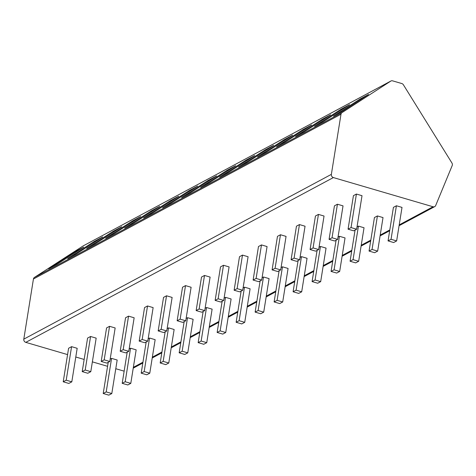 <?xml version="1.0" encoding="UTF-8"?>
<svg xmlns="http://www.w3.org/2000/svg" width="476" height="476" viewBox="0 0 476 476"><rect width="100%" height="100%" fill="white"/><g stroke="black" fill="none" stroke-linecap="round" stroke-linejoin="round"><path stroke-width="0.71" d="M67.574 354.602L25.799 342.363A2.677 2.356 -118.2 0 1 23.8 339.144L33.433 279.001A2.677 2.356 -118.2 0 1 34.421 277.431L83.223 245.878A2.677 2.356 -118.2 0 1 83.365 245.794A2.677 2.356 -118.2 0 1 83.52 245.717M124.147 371.173L115.775 368.716M107.57 366.312L92.368 361.861M84.157 359.457L75.785 357.006M392.605 80.855A2.677 2.356 61.8 0 0 390.933 81.003A2.677 2.356 61.8 0 0 390.79 81.093L341.988 112.639A2.677 2.356 61.8 0 0 341 114.21L331.367 174.359A2.677 2.356 61.8 0 0 333.367 177.572L433.047 206.768A2.677 2.356 61.8 0 0 434.713 206.62A2.677 2.356 61.8 0 0 435.689 205.519L452.2 165.547A2.677 2.356 61.8 0 0 451.938 163.006L403.392 84.782A2.677 2.356 61.8 0 0 401.815 83.55L392.605 80.855M356.649 229.218L362.016 195.695L356.417 194.053L353.43 195.654L348.057 229.182L353.656 230.824L356.649 229.218L351.05 227.582L348.057 229.182M396.639 240.933L402.012 207.405L396.413 205.769L393.42 207.369L388.053 240.898L393.652 242.534L396.639 240.933L391.04 239.291L388.053 240.898M337.657 239.392L343.029 205.87L337.43 204.228L334.438 205.828L329.071 239.357L334.67 240.999L337.657 239.392L332.058 237.756L329.071 239.357M377.652 251.108L383.019 217.58L377.42 215.943L374.433 217.544L369.061 251.072L374.66 252.708L377.652 251.108L372.053 249.466L369.061 251.072M318.67 249.567L324.043 216.039L318.444 214.402L315.451 216.003L310.078 249.531L315.677 251.167L318.67 249.567L313.071 247.931L310.078 249.531M358.66 261.282L353.061 259.64L350.074 261.247L355.673 262.883L358.66 261.282L364.033 227.754L358.434 226.118L357.024 226.868M299.684 259.741L305.051 226.213L299.452 224.577L296.459 226.177L291.092 259.706L296.691 261.342L299.684 259.741L294.085 258.099L291.092 259.706M339.674 271.457L334.075 269.815L331.082 271.421L336.681 273.057L339.674 271.457L345.04 237.929L339.442 236.292L338.037 237.042M280.691 269.916L286.064 236.388L280.465 234.751L277.472 236.352L272.099 269.88L277.698 271.516L280.691 269.916L275.092 268.274L272.099 269.88M320.681 281.631L315.082 279.989L312.095 281.59L317.694 283.232L320.681 281.631L326.054 248.103L320.455 246.461L319.045 247.217M261.705 280.09L267.072 246.562L261.473 244.926L258.48 246.526L253.113 280.055L258.712 281.691L261.705 280.09L256.106 278.448L253.113 280.055M301.695 291.806L296.096 290.164L293.103 291.764L298.702 293.406L301.695 291.806L307.062 258.278L301.463 256.635L300.058 257.391M242.712 290.265L248.085 256.737L242.486 255.1L239.493 256.701L234.121 290.229L239.72 291.865L242.712 290.265L237.113 288.623L234.121 290.229M282.702 301.98L277.103 300.338L274.116 301.939L279.715 303.581L282.702 301.98L288.075 268.452L282.476 266.81L281.066 267.566M223.726 300.439L229.093 266.911L223.494 265.275L220.507 266.875L215.134 300.404L220.733 302.04L223.726 300.439L218.127 298.797L215.134 300.404M263.716 312.155L258.117 310.513L255.124 312.113L260.723 313.755L263.716 312.155L269.089 278.627L263.49 276.984L262.08 277.74M204.734 310.614L210.106 277.086L204.507 275.449L201.515 277.05L196.148 310.572L201.747 312.214L204.734 310.614L199.135 308.972L196.148 310.572M244.729 322.329L239.13 320.687L236.138 322.288L241.737 323.93L244.729 322.329L250.096 288.801L244.497 287.159L243.087 287.915M185.747 320.788L191.114 287.26L185.515 285.618L182.528 287.224L177.155 320.747L182.754 322.389L185.747 320.788L180.148 319.146L177.155 320.747M225.737 332.504L220.138 330.862L217.145 332.462L222.744 334.104L225.737 332.504L231.11 298.976L225.511 297.333L224.101 298.089M166.755 330.963L172.128 297.435L166.529 295.792L163.536 297.399L158.169 330.921L163.768 332.563L166.755 330.963L161.156 329.321L158.169 330.921M206.751 342.672L201.152 341.036L198.159 342.637L203.758 344.279L206.751 342.672L212.117 309.15L206.519 307.508L205.108 308.264M147.768 341.137L153.135 307.609L147.536 305.967L144.549 307.573L139.176 341.096L144.775 342.738L147.768 341.137L142.169 339.495L139.176 341.096M187.758 352.847L182.159 351.211L179.166 352.811L184.765 354.453L187.758 352.847L193.131 319.325L187.532 317.682L186.122 318.438M128.776 351.312L134.149 317.784L128.55 316.141L125.557 317.748L120.19 351.27L125.789 352.912L128.776 351.312L123.177 349.67L120.19 351.27M168.772 363.021L163.173 361.385L160.18 362.986L165.779 364.628L168.772 363.021L174.139 329.499L168.54 327.857L167.13 328.613M109.789 361.486L115.156 327.958L109.557 326.316L106.57 327.916L101.198 361.445L106.797 363.087L109.789 361.486L104.19 359.844L101.198 361.445M149.779 373.196L144.18 371.56L141.194 373.16L146.792 374.802L149.779 373.196L155.152 339.674L149.553 338.031L148.143 338.787M90.797 371.655L96.17 338.133L90.571 336.49L87.578 338.091L82.211 371.619L87.81 373.261L90.797 371.655L85.198 370.019L82.211 371.619M130.793 383.37L125.194 381.734L122.201 383.335L127.8 384.971L130.793 383.37L136.16 349.848L130.561 348.206L129.151 348.962M71.811 381.829L77.177 348.307L71.578 346.665L68.592 348.265L63.219 381.794L68.818 383.436L71.811 381.829L66.212 380.193L63.219 381.794M111.8 393.545L106.202 391.909L103.215 393.509L108.814 395.145L111.8 393.545L117.173 360.017L111.574 358.38L110.164 359.136M359.963 99.079L368.561 94.474L342.143 111.551L333.545 116.156L359.963 99.079L360.124 99.924M340.977 109.254L349.574 104.649L323.15 121.725L314.553 126.33L340.977 109.254L341.131 110.099M321.984 119.428L330.582 114.817L304.164 131.9L295.566 136.505L321.984 119.428L322.145 120.273M302.998 129.603L311.596 124.992L285.172 142.074L276.574 146.679L302.998 129.603L303.152 130.448M284.005 139.777L292.603 135.166L266.185 152.249L257.587 156.854L284.005 139.777L284.166 140.622M265.019 149.946L273.617 145.341L247.193 162.423L238.595 167.028L265.019 149.946L265.174 150.797M246.027 160.12L254.624 155.515L228.206 172.598L219.609 177.203L246.027 160.12L246.187 160.971M227.04 170.295L235.638 165.69L209.214 182.772L200.616 187.377L227.04 170.295L227.195 171.146M208.048 180.469L216.645 175.864L190.227 192.947L181.63 197.552L208.048 180.469L208.208 181.32M189.061 190.644L197.659 186.039L171.235 203.121L162.637 207.726L189.061 190.644L189.216 191.495M170.069 200.818L178.667 196.213L152.249 213.296L143.651 217.901L170.069 200.818L170.23 201.669M151.082 210.993L159.68 206.388L133.256 223.47L124.658 228.075L151.082 210.993L151.237 211.844M132.09 221.167L140.688 216.562L114.27 233.639L105.672 238.25L132.09 221.167L132.251 222.018M113.104 231.342L121.701 226.737L95.277 243.813L86.68 248.424L113.104 231.342L113.264 232.193M94.111 241.516L102.709 236.911L76.291 253.988L67.693 258.599L94.111 241.516L94.272 242.367M75.125 251.691L83.722 247.086L57.298 264.162L48.707 268.767L75.125 251.691L75.285 252.542M356.417 194.053L351.05 227.582M396.413 205.769L391.04 239.291M337.43 204.228L332.058 237.756M377.42 215.943L372.053 249.466M318.444 214.402L313.071 247.931M358.434 226.118L353.061 259.64M355.066 230.069L350.074 261.247M299.452 224.577L294.085 258.099M339.442 236.292L334.075 269.815M336.08 240.243L331.082 271.421M280.465 234.751L275.092 268.274M320.455 246.461L315.082 279.989M317.087 250.418L312.095 281.59M261.473 244.926L256.106 278.448M301.463 256.635L296.096 290.164M298.101 260.592L293.103 291.764M242.486 255.1L237.113 288.623M282.476 266.81L277.103 300.338M279.109 270.767L274.116 301.939M223.494 265.275L218.127 298.797M263.49 276.984L258.117 310.513M260.122 280.935L255.124 312.113M204.507 275.449L199.135 308.972M244.497 287.159L239.13 320.687M241.13 291.11L236.138 322.288M185.515 285.618L180.148 319.146M225.511 297.333L220.138 330.862M222.143 301.284L217.145 332.462M166.529 295.792L161.156 329.321M206.519 307.508L201.152 341.036M203.151 311.459L198.159 342.637M147.536 305.967L142.169 339.495M187.532 317.682L182.159 351.211M184.164 321.633L179.166 352.811M128.55 316.141L123.177 349.67M168.54 327.857L163.173 361.385M165.172 331.808L160.18 362.986M109.557 326.316L104.19 359.844M149.553 338.031L144.18 371.56M146.186 341.982L141.194 373.16M90.571 336.49L85.198 370.019M130.561 348.206L125.194 381.734M127.193 352.157L122.201 383.335M71.578 346.665L66.212 380.193M111.574 358.38L106.202 391.909M108.207 362.331L103.215 393.509M83.223 245.878L390.79 81.093M133.357 367.335L142.949 362.2M152.35 357.167L161.935 352.026M171.336 346.992L180.922 341.851M190.329 336.818L199.914 331.677M209.315 326.643L218.9 321.502M228.307 316.469L237.893 311.334M247.294 306.294L256.879 301.159M266.286 296.12L275.872 290.985M285.273 285.945L294.858 280.81M304.265 275.771L313.851 270.636M323.252 265.596L332.837 260.461M342.244 255.422L351.829 250.287M361.23 245.247L370.816 240.112M380.223 235.073L389.808 229.938M399.209 224.898L433.047 206.768M25.799 342.363L333.367 177.572M23.8 339.144L331.367 174.359M33.433 279.001L341 114.21M34.421 277.431L341.988 112.639M83.365 245.794L390.933 81.003M133.226 368.15L142.818 363.01M152.219 357.976L161.804 352.835M171.205 347.801L180.797 342.666M190.198 337.627L199.783 332.492M209.184 327.452L218.776 322.317M228.177 317.278L237.762 312.143M247.163 307.103L256.754 301.968M266.155 296.929L275.741 291.794M285.142 286.754L294.733 281.619M304.134 276.58L313.72 271.445M323.121 266.405L332.712 261.27M342.113 256.231L351.699 251.096M361.1 246.056L370.685 240.921M380.092 235.882L389.677 230.747M399.078 225.713L434.713 206.62"/></g></svg>
